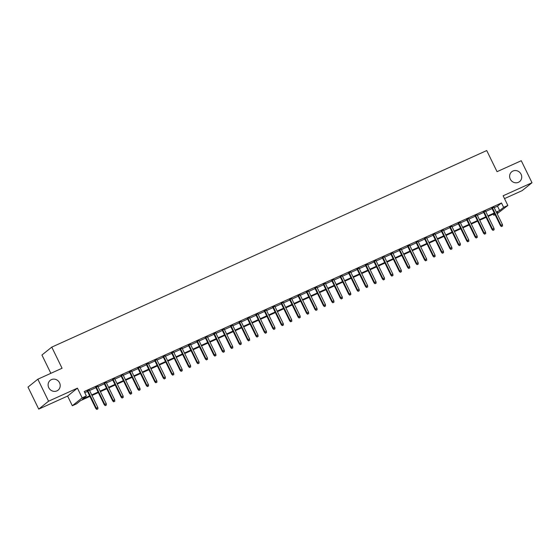 <?xml version="1.0" encoding="UTF-8"?>
<svg xmlns="http://www.w3.org/2000/svg" width="560" height="560" viewBox="0 0 560 560"><rect width="100%" height="100%" fill="white"/><g stroke="black" fill="none" stroke-linecap="round" stroke-linejoin="round"><path stroke-width="0.84" d="M59.549 382.816A6.286 5.901 -128.8 0 1 58.093 390.152A6.286 5.901 -128.8 0 1 48.762 387.688A6.286 5.901 -128.8 0 1 50.218 380.352A6.286 5.901 -128.8 0 1 59.549 382.816M521.073 174.237A6.286 5.901 -128.8 0 1 519.617 181.58A6.286 5.901 -128.8 0 1 510.279 179.116A6.286 5.901 -128.8 0 1 511.735 171.773A6.286 5.901 -128.8 0 1 521.073 174.237M89.908 396.396L80.528 400.638L76.538 403.837L72.324 405.741L82.159 397.845L86.373 395.934L82.39 399.14L89.649 395.857M67.606 396.06L77.434 388.157L48.566 401.205L37.835 379.204L28 387.1L38.731 409.108L67.606 396.06L72.324 405.741M50.855 373.317L41.93 355.026L51.765 347.123L486.731 150.549L497.035 171.675L521.269 160.72L532 182.728L503.132 195.776L507.85 205.457L497.154 213.752M504.511 198.604L522.165 190.624L532 182.728M495.089 214.683L493.801 215.264L494.928 214.354M493.241 214.116L493.801 215.264M48.566 401.205L38.731 409.108M89.369 390.124L87.304 391.055M97.797 386.316L95.732 387.247M106.225 382.501L104.167 383.439M114.66 378.693L112.595 379.624M123.088 374.885L121.023 375.816M131.516 371.077L129.451 372.008M139.944 367.269L137.886 368.2M148.372 363.454L146.314 364.392M156.807 359.646L154.742 360.577M165.235 355.838L163.17 356.769M173.663 352.03L171.598 352.961M182.091 348.215L180.033 349.153M190.526 344.407L188.461 345.338M198.954 340.599L196.889 341.53M207.382 336.791L205.317 337.722M215.81 332.976L213.752 333.914M224.238 329.168L222.18 330.099M232.673 325.36L230.608 326.291M241.101 321.552L239.036 322.483M249.529 317.744L247.464 318.675M257.957 313.929L255.899 314.86M266.392 310.121L264.327 311.052M274.82 306.313L272.755 307.244M283.248 302.505L281.183 303.436M291.676 298.69L289.618 299.628M300.104 294.882L298.046 295.813M308.539 291.074L306.474 292.005M316.967 287.266L314.902 288.197M325.395 283.451L323.33 284.389M333.823 279.643L331.765 280.574M342.258 275.835L340.193 276.766M350.686 272.027L348.621 272.958M359.114 268.219L357.049 269.15M367.542 264.404L365.484 265.335M375.97 260.596L373.912 261.527M384.405 256.788L382.34 257.719M392.833 252.98L390.768 253.911M401.261 249.165L399.196 250.103M409.689 245.357L407.631 246.288M418.124 241.549L416.059 242.48M426.552 237.741L424.487 238.672M434.98 233.926L432.915 234.864M443.408 230.118L441.35 231.049M451.836 226.31L449.778 227.241M460.271 222.502L458.206 223.433M468.699 218.687L466.634 219.625M477.127 214.879L475.062 215.81M485.555 211.071L483.497 212.002M494.186 207.662L497.504 206.164L501.487 202.958L84.224 391.538L86.373 395.934M84.784 392.686L87.5 391.461M89.565 390.523L95.928 387.646M97.993 386.715L104.363 383.838M106.421 382.907L112.791 380.03M114.856 379.099L121.219 376.222M123.284 375.284L129.647 372.407M131.712 371.476L138.082 368.599M140.14 367.668L146.51 364.791M148.568 363.86L154.938 360.983M157.003 360.052L163.366 357.168M165.431 356.237L171.794 353.36M173.859 352.429L180.229 349.552M182.287 348.621L188.657 345.744M190.722 344.813L197.085 341.936M199.15 340.998L205.513 338.121M207.578 337.19L213.948 334.313M216.006 333.382L222.376 330.505M224.434 329.574L230.804 326.697M232.869 325.759L239.232 322.882M241.297 321.951L247.66 319.074M249.725 318.143L256.095 315.266M258.153 314.335L264.523 311.458M266.588 310.52L272.951 307.643M275.016 306.712L281.379 303.835M283.444 302.904L289.814 300.027M291.872 299.096L298.242 296.219M300.3 295.288L306.67 292.411M308.735 291.473L315.098 288.596M317.163 287.665L323.526 284.788M325.591 283.857L331.961 280.98M334.019 280.049L340.389 277.172M342.454 276.234L348.817 273.357M350.882 272.426L357.245 269.549M359.31 268.618L365.68 265.741M367.738 264.81L374.108 261.933M376.166 260.995L382.536 258.118M384.601 257.187L390.964 254.31M393.029 253.379L399.392 250.502M401.457 249.571L407.827 246.694M409.885 245.763L416.255 242.879M418.32 241.948L424.683 239.071M426.748 238.14L433.111 235.263M435.176 234.332L441.546 231.455M443.604 230.524L449.974 227.647M452.032 226.709L458.402 223.832M460.467 222.901L466.83 220.024M468.895 219.093L475.258 216.216M477.323 215.285L483.693 212.408M485.751 211.47L492.121 208.593M493.99 207.263L491.925 208.194M77.434 388.157L82.159 397.845M501.487 202.958L503.636 207.361L507.85 205.457M37.835 379.204L62.069 368.249L51.765 347.123M496.741 212.905L497.791 212.058L496.594 212.604M494.529 213.535L488.159 216.412M486.101 217.343L479.731 220.22M477.666 221.151L471.303 224.028M469.238 224.959L462.875 227.836M460.81 228.774L454.44 231.651M452.382 232.582L446.012 235.459M443.954 236.39L437.584 239.267M435.519 240.198L429.156 243.075M427.091 244.013L420.728 246.89M418.663 247.821L412.293 250.698M410.235 251.629L403.865 254.506M401.8 255.437L395.437 258.314M393.372 259.245L387.009 262.129M384.944 263.06L378.574 265.937M376.516 266.868L370.146 269.745M368.088 270.676L361.718 273.553M359.653 274.484L353.29 277.361M351.225 278.299L344.862 281.176M342.797 282.107L336.427 284.984M334.369 285.915L327.999 288.792M325.934 289.723L319.571 292.6M317.506 293.538L311.143 296.415M309.078 297.346L302.708 300.223M300.65 301.154L294.28 304.031M292.222 304.962L285.852 307.839M283.787 308.77L277.424 311.654M275.359 312.585L268.996 315.462M266.931 316.393L260.561 319.27M258.503 320.201L252.133 323.078M250.068 324.009L243.705 326.886M241.64 327.824L235.277 330.701M233.212 331.632L226.842 334.509M224.784 335.44L218.414 338.317M216.356 339.248L209.986 342.125M207.921 343.063L201.558 345.94M199.493 346.871L193.13 349.748M191.065 350.679L184.695 353.556M182.637 354.487L176.267 357.364M174.202 358.302L167.839 361.179M165.774 362.11L159.411 364.987M157.346 365.918L150.976 368.795M148.918 369.726L142.548 372.603M140.49 373.534L134.12 376.411M132.055 377.349L125.692 380.226M123.627 381.157L117.264 384.034M115.199 384.965L108.829 387.842M106.771 388.773L100.401 391.65M98.336 392.588L91.973 395.465M496.328 212.065L499.653 210.567L503.636 207.361M91.714 394.926L98.077 392.049M100.142 391.118L106.505 388.241M108.57 387.31L114.94 384.433M116.998 383.495L123.368 380.618M125.426 379.687L131.796 376.81M133.861 375.879L140.224 373.002M142.289 372.071L148.652 369.194M150.717 368.256L157.087 365.379M159.145 364.448L165.515 361.571M167.58 360.64L173.943 357.763M176.008 356.832L182.371 353.955M184.436 353.024L190.806 350.14M192.864 349.209L199.234 346.332M201.292 345.401L207.662 342.524M209.727 341.593L216.09 338.716M218.155 337.785L224.518 334.908M226.583 333.97L232.953 331.093M235.011 330.162L241.381 327.285M243.446 326.354L249.809 323.477M251.874 322.546L258.237 319.669M260.302 318.731L266.672 315.854M268.73 314.923L275.1 312.046M277.158 311.115L283.528 308.238M285.593 307.307L291.956 304.43M294.021 303.499L300.384 300.615M302.449 299.684L308.819 296.807M310.877 295.876L317.247 292.999M319.312 292.068L325.675 289.191M327.74 288.26L334.103 285.383M336.168 284.445L342.538 281.568M344.596 280.637L350.966 277.76M353.024 276.829L359.394 273.952M361.459 273.021L367.822 270.144M369.887 269.206L376.25 266.329M378.315 265.398L384.685 262.521M386.743 261.59L393.113 258.713M395.178 257.782L401.541 254.905M403.606 253.967L409.969 251.09M412.034 250.159L418.404 247.282M420.462 246.351L426.832 243.474M428.89 242.543L435.26 239.666M437.325 238.735L443.688 235.858M445.753 234.92L452.116 232.043M454.181 231.112L460.551 228.235M462.609 227.304L468.979 224.427M471.044 223.496L477.407 220.619M479.472 219.681L485.835 216.804M487.9 215.873L494.27 212.996M497.504 206.164L499.653 210.567M491.834 208.005L500.451 225.68L500.934 225.302L492.373 207.753M501.725 226.373L502.565 225.995L501.725 226.373L500.934 225.302L502.453 224.616L493.892 207.067M500.451 225.68L501.459 226.59M502.565 225.995L502.453 224.616M483.399 211.813L492.023 229.495L492.506 229.11L483.945 211.568M493.29 230.188L494.137 229.803L493.29 230.188L492.506 229.11L494.018 228.424L485.464 210.882M492.023 229.495L493.024 230.398M494.137 229.803L494.018 228.424M474.971 215.621L483.595 233.303L484.071 232.918L475.517 215.376M484.862 233.996L485.702 233.611L484.862 233.996L484.071 232.918L485.59 232.232L477.036 214.69M483.595 233.303L484.596 234.206M485.702 233.611L485.59 232.232M466.543 219.429L475.167 237.111L475.643 236.726L467.089 219.184M476.434 237.804L477.274 237.426L476.434 237.804L475.643 236.726L477.162 236.04L468.608 218.498M475.167 237.111L476.168 238.021M477.274 237.426L477.162 236.04M458.115 223.244L466.739 240.919L467.215 240.534L458.661 222.992M468.006 241.612L468.846 241.234L468.006 241.612L467.215 240.534L468.734 239.855L460.173 222.306M466.739 240.919L467.74 241.829M468.846 241.234L468.734 239.855M449.68 227.052L458.304 244.734L458.787 244.349L450.226 226.807M459.571 245.427L460.418 245.042L459.571 245.427L458.787 244.349L460.299 243.663L451.745 226.121M458.304 244.734L459.305 245.637M460.418 245.042L460.299 243.663M441.252 230.86L449.876 248.542L450.352 248.157L441.798 230.615M451.143 249.235L451.99 248.85L451.143 249.235L450.352 248.157L451.871 247.471L443.317 229.929M449.876 248.542L450.877 249.445M451.99 248.85L451.871 247.471M432.824 234.668L441.448 252.35L441.924 251.965L433.37 234.423M442.715 253.043L443.555 252.665L442.715 253.043L441.924 251.965L443.443 251.279L434.889 233.737M441.448 252.35L442.449 253.26M443.555 252.665L443.443 251.279M424.396 238.476L433.02 256.158L433.496 255.773L424.942 238.231M434.287 256.851L435.127 256.473L434.287 256.851L433.496 255.773L435.015 255.087L426.454 237.545M433.02 256.158L434.021 257.068M435.127 256.473L435.015 255.087M415.968 242.291L424.585 259.973L425.068 259.588L416.507 242.046M425.859 260.666L426.699 260.281L425.859 260.666L425.068 259.588L426.587 258.902L418.026 241.36M424.585 259.973L425.593 260.876M426.699 260.281L426.587 258.902M407.533 246.099L416.157 263.781L416.64 263.396L408.079 245.854M417.424 264.474L418.271 264.089L417.424 264.474L416.64 263.396L418.152 262.71L409.598 245.168M416.157 263.781L417.158 264.684M418.271 264.089L418.152 262.71M399.105 249.907L407.729 267.589L408.205 267.204L399.651 249.662M408.996 268.282L409.836 267.904L408.996 268.282L408.205 267.204L409.724 266.518L401.17 248.976M407.729 267.589L408.73 268.499M409.836 267.904L409.724 266.518M390.677 253.715L399.301 271.397L399.777 271.012L391.223 253.47M400.568 272.09L401.408 271.712L400.568 272.09L399.777 271.012L401.296 270.326L392.742 252.784M399.301 271.397L400.302 272.307M401.408 271.712L401.296 270.326M382.249 257.53L390.873 275.205L391.349 274.827L382.795 257.278M392.14 275.898L392.98 275.52L392.14 275.898L391.349 274.827L392.868 274.141L384.307 256.592M390.873 275.205L391.874 276.115M392.98 275.52L392.868 274.141M373.814 261.338L382.438 279.02L382.921 278.635L374.36 261.093M383.705 279.713L384.552 279.328L383.705 279.713L382.921 278.635L384.433 277.949L375.879 260.407M382.438 279.02L383.439 279.923M384.552 279.328L384.433 277.949M365.386 265.146L374.01 282.828L374.486 282.443L365.932 264.901M375.277 283.521L376.124 283.143L375.277 283.521L374.486 282.443L376.005 281.757L367.451 264.215M374.01 282.828L375.011 283.731M376.124 283.143L376.005 281.757M356.958 268.954L365.582 286.636L366.058 286.251L357.504 268.709M366.849 287.329L367.689 286.951L366.849 287.329L366.058 286.251L367.577 285.565L359.023 268.023M365.582 286.636L366.583 287.546M367.689 286.951L367.577 285.565M348.53 272.769L357.154 290.444L357.63 290.059L349.076 272.517M358.421 291.137L359.261 290.759L358.421 291.137L357.63 290.059L359.149 289.38L350.588 271.831M357.154 290.444L358.155 291.354M359.261 290.759L359.149 289.38M340.102 276.577L348.719 294.259L349.202 293.874L340.641 276.332M349.993 294.952L350.833 294.567L349.993 294.952L349.202 293.874L350.721 293.188L342.16 275.646M348.719 294.259L349.727 295.162M350.833 294.567L350.721 293.188M331.667 280.385L340.291 298.067L340.774 297.682L332.213 280.14M341.558 298.76L342.405 298.375L341.558 298.76L340.774 297.682L342.286 296.996L333.732 279.454M340.291 298.067L341.292 298.97M342.405 298.375L342.286 296.996M323.239 284.193L331.863 301.875L332.339 301.49L323.785 283.948M333.13 302.568L333.97 302.19L333.13 302.568L332.339 301.49L333.858 300.804L325.304 283.262M331.863 301.875L332.864 302.785M333.97 302.19L333.858 300.804M314.811 288.008L323.435 305.683L323.911 305.298L315.357 287.756M324.702 306.376L325.542 305.998L324.702 306.376L323.911 305.298L325.43 304.612L316.876 287.07M323.435 305.683L324.436 306.593M325.542 305.998L325.43 304.612M306.383 291.816L315.007 309.498L315.483 309.113L306.929 291.571M316.274 310.191L317.114 309.806L316.274 310.191L315.483 309.113L317.002 308.427L308.441 290.885M315.007 309.498L316.008 310.401M317.114 309.806L317.002 308.427M297.948 295.624L306.572 313.306L307.055 312.921L298.494 295.379M307.839 313.999L308.686 313.614L307.839 313.999L307.055 312.921L308.567 312.235L300.013 294.693M306.572 313.306L307.573 314.209M308.686 313.614L308.567 312.235M289.52 299.432L298.144 317.114L298.62 316.729L290.066 299.187M299.411 317.807L300.258 317.429L299.411 317.807L298.62 316.729L300.139 316.043L291.585 298.501M298.144 317.114L299.145 318.024M300.258 317.429L300.139 316.043M281.092 303.24L289.716 320.922L290.192 320.537L281.638 302.995M290.983 321.615L291.823 321.237L290.983 321.615L290.192 320.537L291.711 319.851L283.157 302.309M289.716 320.922L290.717 321.832M291.823 321.237L291.711 319.851M272.664 307.055L281.288 324.73L281.764 324.352L273.21 306.803M282.555 325.423L283.395 325.045L282.555 325.423L281.764 324.352L283.283 323.666L274.722 306.117M281.288 324.73L282.289 325.64M283.395 325.045L283.283 323.666M264.236 310.863L272.853 328.545L273.336 328.16L264.775 310.618M274.12 329.238L274.967 328.853L274.12 329.238L273.336 328.16L274.855 327.474L266.294 309.932M272.853 328.545L273.861 329.448M274.967 328.853L274.855 327.474M255.801 314.671L264.425 332.353L264.908 331.968L256.347 314.426M265.692 333.046L266.539 332.668L265.692 333.046L264.908 331.968L266.42 331.282L257.866 313.74M264.425 332.353L265.426 333.256M266.539 332.668L266.42 331.282M247.373 318.479L255.997 336.161L256.473 335.776L247.919 318.234M257.264 336.854L258.104 336.476L257.264 336.854L256.473 335.776L257.992 335.09L249.438 317.548M255.997 336.161L256.998 337.071M258.104 336.476L257.992 335.09M238.945 322.294L247.569 339.969L248.045 339.591L239.491 322.042M248.836 340.662L249.676 340.284L248.836 340.662L248.045 339.591L249.564 338.905L241.01 321.356M247.569 339.969L248.57 340.879M249.676 340.284L249.564 338.905M230.517 326.102L239.141 343.784L239.617 343.399L231.063 325.857M240.408 344.477L241.248 344.092L240.408 344.477L239.617 343.399L241.136 342.713L232.575 325.171M239.141 343.784L240.142 344.687M241.248 344.092L241.136 342.713M222.082 329.91L230.706 347.592L231.189 347.207L222.628 329.665M231.973 348.285L232.82 347.9L231.973 348.285L231.189 347.207L232.701 346.521L224.147 328.979M230.706 347.592L231.707 348.495M232.82 347.9L232.701 346.521M213.654 333.718L222.278 351.4L222.754 351.015L214.2 333.473M223.545 352.093L224.392 351.715L223.545 352.093L222.754 351.015L224.273 350.329L215.719 332.787M222.278 351.4L223.279 352.31M224.392 351.715L224.273 350.329M205.226 337.533L213.85 355.208L214.326 354.823L205.772 337.281M215.117 355.901L215.957 355.523L215.117 355.901L214.326 354.823L215.845 354.137L207.291 336.595M213.85 355.208L214.851 356.118M215.957 355.523L215.845 354.137M196.798 341.341L205.422 359.023L205.898 358.638L197.344 341.096M206.689 359.716L207.529 359.331L206.689 359.716L205.898 358.638L207.417 357.952L198.856 340.41M205.422 359.023L206.423 359.926M207.529 359.331L207.417 357.952M188.37 345.149L196.987 362.831L197.47 362.446L188.909 344.904M198.254 363.524L199.101 363.139L198.254 363.524L197.47 362.446L198.989 361.76L190.428 344.218M196.987 362.831L197.995 363.734M199.101 363.139L198.989 361.76M179.935 348.957L188.559 366.639L189.042 366.254L180.481 348.712M189.826 367.332L190.673 366.954L189.826 367.332L189.042 366.254L190.554 365.568L182 348.026M188.559 366.639L189.56 367.549M190.673 366.954L190.554 365.568M171.507 352.765L180.131 370.447L180.607 370.062L172.053 352.52M181.398 371.14L182.238 370.762L181.398 371.14L180.607 370.062L182.126 369.376L173.572 351.834M180.131 370.447L181.132 371.357M182.238 370.762L182.126 369.376M163.079 356.58L171.703 374.262L172.179 373.877L163.625 356.328M172.97 374.955L173.81 374.57L172.97 374.955L172.179 373.877L173.698 373.191L165.144 355.649M171.703 374.262L172.704 375.165M173.81 374.57L173.698 373.191M154.651 360.388L163.275 378.07L163.751 377.685L155.197 360.143M164.542 378.763L165.382 378.378L164.542 378.763L163.751 377.685L165.27 376.999L156.709 359.457M163.275 378.07L164.276 378.973M165.382 378.378L165.27 376.999M146.216 364.196L154.84 381.878L155.323 381.493L146.762 363.951M156.107 382.571L156.954 382.193L156.107 382.571L155.323 381.493L156.835 380.807L148.281 363.265M154.84 381.878L155.841 382.781M156.954 382.193L156.835 380.807M137.788 368.004L146.412 385.686L146.888 385.301L138.334 367.759M147.679 386.379L148.526 386.001L147.679 386.379L146.888 385.301L148.407 384.615L139.853 367.073M146.412 385.686L147.413 386.596M148.526 386.001L148.407 384.615M129.36 371.819L137.984 389.494L138.46 389.116L129.906 371.567M139.251 390.187L140.091 389.809L139.251 390.187L138.46 389.116L139.979 388.43L131.425 370.881M137.984 389.494L138.985 390.404M140.091 389.809L139.979 388.43M120.932 375.627L129.556 393.309L130.032 392.924L121.478 375.382M130.823 394.002L131.663 393.617L130.823 394.002L130.032 392.924L131.551 392.238L122.99 374.696M129.556 393.309L130.557 394.212M131.663 393.617L131.551 392.238M112.504 379.435L121.121 397.117L121.604 396.732L113.043 379.19M122.388 397.81L123.235 397.425L122.388 397.81L121.604 396.732L123.123 396.046L114.562 378.504M121.121 397.117L122.129 398.02M123.235 397.425L123.123 396.046M104.069 383.243L112.693 400.925L113.176 400.54L104.615 382.998M113.96 401.618L114.807 401.24L113.96 401.618L113.176 400.54L114.688 399.854L106.134 382.312M112.693 400.925L113.694 401.835M114.807 401.24L114.688 399.854M95.641 387.058L104.265 404.733L104.741 404.348L96.187 386.806M105.532 405.426L106.372 405.048L105.532 405.426L104.741 404.348L106.26 403.662L97.706 386.12M104.265 404.733L105.266 405.643M106.372 405.048L106.26 403.662M87.213 390.866L95.837 408.548L96.313 408.163L87.759 390.621M97.104 409.241L97.944 408.856L97.104 409.241L96.313 408.163L97.832 407.477L89.278 389.935M95.837 408.548L96.838 409.451M97.944 408.856L97.832 407.477"/></g></svg>
